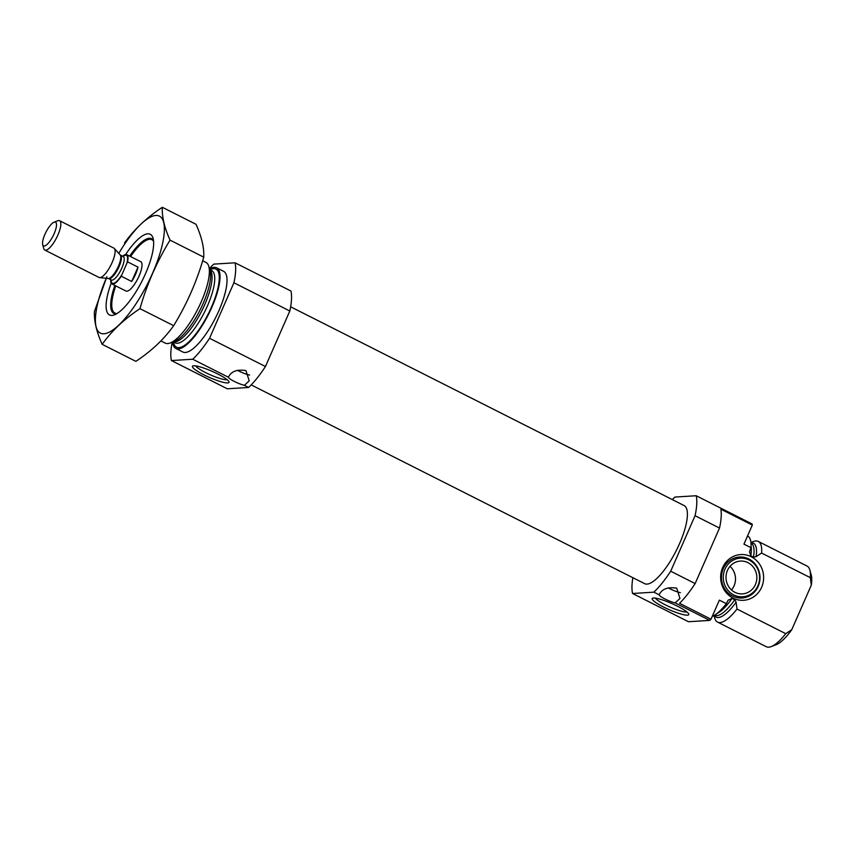 <?xml version="1.0" encoding="UTF-8"?>
<svg xmlns="http://www.w3.org/2000/svg" width="854" height="854" viewBox="0 0 854 854"><rect width="100%" height="100%" fill="white"/><g stroke="black" fill="none" stroke-linecap="round" stroke-linejoin="round"><path stroke-width="1.28" d="M195.683 365.896A17.592 2.936 -156.3 0 0 205.579 372.59A17.592 2.936 -156.3 0 0 227.132 379.699M672.333 499.611A61.627 18.735 116.8 0 1 674.906 497.06L696.191 495.736A61.627 18.735 116.8 0 1 695.06 515.709L670.689 571.219L695.145 583.57A61.627 18.735 116.8 0 1 679.56 603.319L710.998 619.203A61.627 18.735 116.8 0 1 709.759 620.399L688.473 621.733L632.568 593.498A61.627 18.735 116.8 0 1 632.878 577.72M670.689 571.219A61.627 18.735 116.8 0 1 653.865 592.164L659.16 594.843C661.839 588.993 667.689 586.762 676.699 588.171L679.955 598.43L675.119 602.903L709.759 620.399M659.416 594.117L659.16 594.843A10.269 1.719 23.7 0 0 665.031 599.006A10.269 1.719 23.7 0 0 675.119 602.903M696.191 495.736L752.096 523.972A61.627 18.735 116.8 0 1 752.321 525.082L743.951 544.137L750.944 547.67A45.187 13.739 116.8 0 0 747.645 536.045L747.528 535.981M712.215 616.449A45.187 13.739 116.8 0 0 726.359 603.671L719.367 600.138L710.998 619.203M695.06 515.709L719.516 528.06L695.145 583.57M752.321 525.082L720.883 509.197A61.627 18.735 116.8 0 1 719.516 528.06M751.029 546.058A40.469 12.308 116.8 0 1 750.794 555.762L749.492 551.759L750.944 547.67M726.359 603.671L728.056 600.255L732.091 598.398L734.771 599.754L736.105 602.209L737.013 609.051A45.187 13.739 116.8 0 1 717.552 622.096A45.187 13.739 116.8 0 1 714.702 618.008L714.019 615.531M750.794 555.762L753.484 557.128L756.1 556.659L761.597 553.05L810.329 577.667A45.187 13.739 116.8 0 0 809.88 570.13A45.187 13.739 116.8 0 0 807.03 566.042L758.299 541.425A45.187 13.739 116.8 0 1 761.597 553.05M750.922 542.482L753.324 541.553A45.187 13.739 116.8 0 1 758.299 541.425M737.013 609.051L785.744 633.668A45.187 13.739 116.8 0 1 771.258 646.585A45.187 13.739 116.8 0 1 766.284 646.713L717.552 622.096M809.88 570.13L811.268 575.19A41.088 12.49 116.8 0 1 811.3 585.182L810.329 577.667M785.744 633.668L791.765 629.686A41.088 12.49 116.8 0 1 776.158 644.695L771.258 646.585M791.765 629.686L811.3 585.182M290.638 306.799L684.107 505.557A43.757 13.301 116.8 0 1 679.538 543.667A43.757 13.301 116.8 0 1 644.653 583.666L251.183 384.908M653.865 592.164L632.568 593.498M209.39 268.604A61.627 18.735 116.8 0 1 213.767 264.121L235.053 262.797L290.947 291.033A61.627 18.735 116.8 0 1 289.816 311.005L265.445 366.515A61.627 18.735 116.8 0 1 248.621 387.46L244.372 385.314L249.208 380.841L245.952 370.583C236.942 369.184 231.092 371.405 228.413 377.254L192.716 359.224L171.43 360.559A61.627 18.735 116.8 0 1 172.22 342.187M265.445 366.515L209.55 338.28A61.627 18.735 116.8 0 1 192.716 359.224M228.669 376.529L228.413 377.254A10.269 1.719 23.7 0 0 234.274 381.418A10.269 1.719 23.7 0 0 244.372 385.314M117.137 313.471A41.088 12.49 116.8 0 1 112.258 309.34A41.088 12.49 116.8 0 1 115.738 285.887M130.566 256.552A41.088 12.49 116.8 0 1 147.368 239.825A41.088 12.49 116.8 0 1 153.581 241.298M122.645 256.232A16.429 4.996 116.8 0 1 126.808 254.652L140.782 261.708A16.429 4.996 116.8 0 1 139.063 276.023A16.429 4.996 116.8 0 1 125.965 291.043L111.991 283.987A16.429 4.996 116.8 0 1 110.796 279.706M202.665 260.748L205.974 262.424A45.187 13.739 116.8 0 1 208.824 266.512A45.187 13.739 116.8 0 1 201.245 301.782A45.187 13.739 116.8 0 1 170.202 342.966A45.187 13.739 116.8 0 1 165.217 343.105L160.904 340.917M209.497 268.989A45.187 13.739 116.8 0 1 216.628 267.804A45.187 13.739 116.8 0 1 211.899 307.173A45.187 13.739 116.8 0 1 175.881 348.485A45.187 13.739 116.8 0 1 172.593 342.038M216.628 267.804L223.62 271.337A45.187 13.739 116.8 0 1 218.891 310.696A45.187 13.739 116.8 0 1 182.863 352.008L175.881 348.485M235.053 262.797A61.627 18.735 116.8 0 1 233.921 282.77L209.55 338.28M289.816 311.005L233.921 282.77M203.807 374.789A19.984 3.341 -156.3 0 0 228.979 381.759A19.984 3.341 -156.3 0 0 212.059 371.309A19.984 3.341 -156.3 0 0 192.919 365.928A19.984 3.341 -156.3 0 0 203.807 374.789M248.621 387.46L227.324 388.794L171.43 360.559M249.624 375.077A10.269 1.719 23.7 0 1 237.423 370.284M663.547 607.023A19.984 3.341 -156.3 0 0 688.73 613.994A19.984 3.341 -156.3 0 0 671.81 603.543A19.984 3.341 -156.3 0 0 652.659 598.163A19.984 3.341 -156.3 0 0 663.547 607.023M680.371 592.655A10.269 1.719 23.7 0 1 668.18 587.872M722.655 567.59A22.919 21.489 86.4 0 0 744.015 600.266A22.919 21.489 86.4 0 0 759.75 564.441A22.919 21.489 86.4 0 0 722.655 567.59M731.494 589.954A16.429 15.415 86.4 0 0 730.021 566.33M727.459 570.419A16.429 15.415 86.4 0 0 742.457 593.882A16.429 15.415 86.4 0 0 756.815 576.525A16.429 15.415 86.4 0 0 740.407 561.078A16.429 15.415 86.4 0 0 727.459 570.419M724.971 569.159A19.354 18.158 86.4 0 0 743.012 596.765A19.354 18.158 86.4 0 0 756.302 566.501A19.354 18.158 86.4 0 0 724.971 569.159M723.253 568.7A20.539 19.268 86.4 0 0 742.404 597.992A20.539 19.268 86.4 0 0 756.505 565.871A20.539 19.268 86.4 0 0 723.253 568.7M655.434 598.131A17.592 2.936 -156.3 0 0 665.319 604.824A17.592 2.936 -156.3 0 0 686.872 611.934M118.791 253.392A65.534 19.92 116.8 0 1 155.844 215.454A65.534 19.92 116.8 0 1 152.898 272.447A65.534 19.92 116.8 0 1 104.498 333.722A65.534 19.92 116.8 0 1 106.216 278.287M125.634 254.513A45.187 13.739 116.8 0 1 147.785 233.815A45.187 13.739 116.8 0 1 153.101 238.362A45.187 13.739 116.8 0 1 142.138 280.806A45.187 13.739 116.8 0 1 114.479 314.816A45.187 13.739 116.8 0 1 111.18 283.133M106.878 276.707L94.442 311.486C93.961 320.901 96.534 331.843 102.16 344.333C111.714 330.904 124.31 319.012 139.96 308.657C146.813 284.563 156.837 261.719 170.042 240.123C164.416 227.644 161.844 216.692 162.324 207.287C146.674 217.642 134.067 229.534 124.524 242.963M162.324 207.287L196.025 224.303C201.651 236.793 204.223 247.745 203.743 257.15C196.89 281.244 186.866 304.077 173.661 325.673C164.107 339.113 151.51 351.005 135.861 361.359L102.16 344.333M170.042 240.123L203.743 257.15M139.96 308.657L173.661 325.673M129.68 256.104A41.857 12.725 116.8 0 1 149.301 238.255A41.857 12.725 116.8 0 1 151.585 238.693A41.857 12.725 116.8 0 1 153.528 240.689M116.603 313.792A41.857 12.725 116.8 0 1 113.838 313.407A41.857 12.725 116.8 0 1 114.852 285.439M126.808 254.652A16.429 4.996 116.8 0 1 127.524 261.826L121.225 276.194A16.429 4.996 116.8 0 1 111.991 283.987M127.524 261.826L138.006 267.121L131.697 281.489A16.429 4.996 -63.2 0 0 138.006 267.121M121.225 276.194L131.697 281.489M44.931 234.316A13.28 4.035 116.8 0 1 54.048 222.211A13.28 4.035 116.8 0 1 53.129 235.843A13.28 4.035 116.8 0 1 42.7 244.682A13.28 4.035 116.8 0 1 44.931 234.316M54.048 222.211L57.805 220.759A16.429 4.996 116.8 0 1 59.62 220.716A16.429 4.996 116.8 0 1 56.663 237.636A16.429 4.996 116.8 0 1 44.792 250.051A16.429 4.996 116.8 0 1 43.757 248.567L42.7 244.682M59.62 220.716L113.892 248.13A16.429 4.996 116.8 0 1 114.351 248.493A16.429 4.996 116.8 0 1 110.935 265.05A16.429 4.996 116.8 0 1 99.64 277.625A16.429 4.996 116.8 0 1 99.064 277.465L44.792 250.051M732.091 598.398A40.469 12.308 116.8 0 1 716.965 613.503M750.976 543.016L750.997 543.027A40.469 12.308 116.8 0 1 753.484 557.128M734.771 599.754A40.469 12.308 116.8 0 1 714.499 615.264L714.499 615.264M750.954 542.76A41.43 12.596 116.8 0 1 756.1 556.659M736.105 602.209A41.43 12.596 116.8 0 1 714.264 615.392M208.824 266.512L210.084 271.145A41.43 12.596 116.8 0 1 203.145 303.48A41.43 12.596 116.8 0 1 174.686 341.237L170.202 342.966M209.689 269.693A40.469 12.308 116.8 0 1 204.789 304.504A40.469 12.308 116.8 0 1 173.277 341.781M209.657 269.576L211.707 270.611A40.469 12.308 116.8 0 1 207.469 305.86A40.469 12.308 116.8 0 1 175.209 342.849L173.17 341.824M209.988 269.747A43.757 13.301 116.8 0 1 211.408 307.205A43.757 13.301 116.8 0 1 188.35 342.315A43.757 13.301 116.8 0 1 173.49 341.984M121.962 274.497A15.607 4.75 116.8 0 1 111.18 279.898M123.04 256.435A15.607 4.75 116.8 0 1 126.787 263.523M120.457 255.122L120.179 254.919A13.29 4.046 116.8 0 1 117.414 268.316A13.29 4.046 116.8 0 1 108.277 278.5L108.597 278.596A13.152 3.992 116.8 0 0 118.098 268.658A13.152 3.992 116.8 0 0 120.457 255.122L123.232 256.531A13.152 3.992 116.8 0 1 120.873 270.067A13.152 3.992 116.8 0 1 111.372 279.995L111.65 280.101M120.179 254.919L114.351 248.493M108.277 278.5L99.64 277.625M108.597 278.596L111.372 279.995"/></g></svg>
